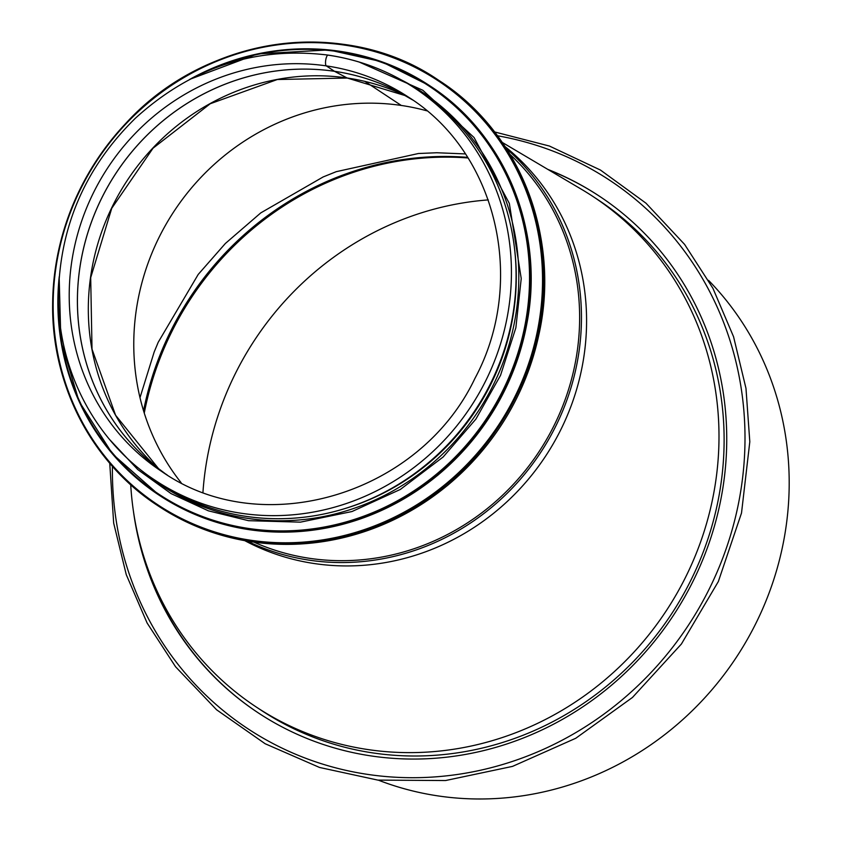 <?xml version="1.0" encoding="UTF-8"?>
<svg xmlns="http://www.w3.org/2000/svg" width="841" height="841" viewBox="0 0 841 841"><rect width="100%" height="100%" fill="white"/><g stroke="black" fill="none" stroke-linecap="round" stroke-linejoin="round"><path stroke-width="1.26" d="M509.961 154.376A235.165 222.487 123.4 0 1 554.208 425.241A235.165 222.487 123.4 0 1 309.94 558.371A235.165 222.487 123.4 0 1 253.856 542.109M247.128 541.068A237.057 224.284 -56.6 0 0 309.593 560.222A237.057 224.284 -56.6 0 0 557.341 422.918A237.057 224.284 -56.6 0 0 506.366 148.605M505.073 146.607A237.057 224.284 123.4 0 1 564.332 422.298A237.057 224.284 123.4 0 1 314.713 563.607A237.057 224.284 123.4 0 1 244.794 540.668A237.057 224.284 123.4 0 0 314.713 563.607A237.057 224.284 123.4 0 0 564.332 422.298A237.057 224.284 123.4 0 0 505.073 146.607M139.995 397.656L154.197 351.937L158.192 342.308L198.213 274.429L225.367 243.48L260.794 212.878L323.165 176.936L336.263 171.669L418.419 153.514L436.815 152.747L465.367 153.924M143.548 410.807A303.885 287.496 123.4 0 1 467.596 157.351M593.136 196.594L598.256 199.979A305.777 289.293 123.4 0 1 671.118 614.571A305.777 289.293 123.4 0 1 261.204 710.277L256.074 706.892A305.777 289.293 -56.6 0 0 665.998 611.186A305.777 289.293 -56.6 0 0 593.136 196.594A305.777 289.293 -56.6 0 0 581.688 189.435L502.256 142.423M130.723 484.773A305.777 289.293 -56.6 0 0 256.074 706.892M202.954 492.237A303.885 287.496 123.4 0 1 488.285 199.906M708.564 280.368A305.777 289.293 123.4 0 1 736.19 657.557A305.777 289.293 123.4 0 1 378.429 780.175M548.542 169.819A309.572 292.878 123.4 0 1 599.58 196.31M258.345 712.926A309.572 292.878 123.4 0 1 140.268 544.432M547.859 169.409A309.572 292.878 123.4 0 1 599.328 196.142A309.572 292.878 123.4 0 1 673.084 615.875A309.572 292.878 123.4 0 1 258.082 712.758A309.572 292.878 123.4 0 1 133.446 511.349M161.483 471.307C262.413 542.361 419.995 494.308 474.902 378.45C527.244 281.209 496.768 152.589 408.579 97.209A224.169 212.079 -56.6 0 0 326.297 65.882A5.498 1.629 -81.7 0 1 325.751 59.921A5.498 1.629 -81.7 0 1 328.095 55.096A5.498 1.629 -81.7 0 1 328.316 55.18A5.498 1.629 98.3 0 0 328.106 55.096A5.498 1.629 98.3 0 0 325.751 59.921A5.498 1.629 98.3 0 0 326.297 65.882L334.487 71.296A3.795 1.125 98.3 0 0 334.518 71.317A3.795 1.125 -81.7 0 1 334.476 71.296L326.287 65.882A224.169 212.079 -56.6 0 0 86.318 208.631A224.169 212.079 -56.6 0 0 161.483 471.307A224.169 212.079 -56.6 0 0 167.023 474.829M347.133 77.992L334.518 71.317L347.133 77.992A5.687 1.682 98.3 0 0 347.301 78.045A5.687 1.682 -81.7 0 1 347.133 77.992A225.682 213.519 -56.6 0 0 111.548 208.137A225.682 213.519 -56.6 0 0 158.896 469.068L115.585 415.223L92.016 349.131L90.691 277.667L111.748 208.274L153.03 148.205L210.218 103.748L277.309 79.527L347.301 78.045A5.687 1.682 98.3 0 0 347.48 78.045A5.687 1.682 -81.7 0 1 347.301 78.045L405.52 95.706A225.682 213.519 -56.6 0 0 347.133 77.992M181.151 482.745A233.272 220.689 -56.6 0 1 166.97 222.686A233.272 220.689 -56.6 0 1 401.283 105.451L364.889 81.409L401.294 105.451A233.272 220.689 -56.6 0 1 426.829 110.812M155.417 480.474A235.165 222.487 -56.6 0 0 470.676 406.876A235.165 222.487 -56.6 0 0 414.634 88.032C388.342 70.76 359.496 59.774 328.106 55.096C255.843 46.213 191.653 67.206 135.559 118.076C85.75 166.844 60.037 225.619 58.418 294.403C57.44 369.22 94.917 441.189 155.417 480.474L160.084 483.554A235.165 222.487 -56.6 0 0 475.333 409.956A235.165 222.487 -56.6 0 0 419.302 91.112L414.634 88.032A235.165 222.487 -56.6 0 0 328.316 55.18M343.622 508.963A233.272 220.689 -56.6 0 0 514.703 249.956M144.263 413.099A303.885 287.496 123.4 0 1 467.995 157.982M497.504 135.769A328.526 310.813 123.4 0 1 741.415 486.697A328.526 310.813 123.4 0 1 402.639 777.547A328.526 310.813 123.4 0 1 112.431 466.356M334.476 71.296A224.169 212.079 -56.6 0 0 95.496 211.648A224.169 212.079 -56.6 0 0 165.603 473.956L153.125 464.516A224.169 212.09 -56.6 0 0 161.251 470.834M408.064 97.178A224.169 212.09 -56.6 0 0 399.065 92.184L412.637 99.963A224.169 212.079 -56.6 0 0 334.487 71.296M399.065 92.184A224.169 212.09 -56.6 0 0 334.518 71.317A224.169 212.09 -56.6 0 0 98.86 204.09A224.169 212.09 -56.6 0 0 153.125 464.516M252.258 541.877A254.876 241.136 -56.6 0 0 525.099 379.585A254.876 241.136 -56.6 0 0 439.643 80.915L438.508 80.168A254.876 241.136 -56.6 0 0 96.82 159.937A254.876 241.136 -56.6 0 0 157.551 505.515A254.876 241.136 -56.6 0 0 251.123 541.12A254.876 241.136 -56.6 0 0 523.964 378.828A254.876 241.136 -56.6 0 0 438.508 80.168C345.956 16.336 207.401 35.007 126.907 122.176C78.213 174.581 53.446 236.006 52.615 306.46C52.331 386.692 92.783 463.423 157.551 505.515L158.697 506.271A254.876 241.136 -56.6 0 0 252.258 541.877M251.049 540.29A254.161 240.463 -56.6 0 0 529.231 199.433A254.161 240.463 -56.6 0 0 113.209 138.397A254.161 240.463 -56.6 0 0 251.049 540.29M159.191 495.244A245.404 232.169 -56.6 0 0 159.506 495.444A245.404 232.169 -56.6 0 0 249.598 529.735A245.404 232.169 -56.6 0 0 512.295 373.467A245.404 232.169 -56.6 0 0 430.014 85.919A245.404 232.169 -56.6 0 0 429.698 85.708M59.059 278.255A245.404 232.169 -56.6 0 0 158.875 495.034A245.404 232.169 -56.6 0 0 248.957 529.315A245.404 232.169 -56.6 0 0 511.664 373.057A245.404 232.169 -56.6 0 0 429.383 85.498A245.404 232.169 -56.6 0 0 190.802 78.781M58.407 295.696A244.71 231.517 -56.6 0 0 248.883 528.505A244.71 231.517 -56.6 0 0 528.505 255.433A244.71 231.517 -56.6 0 0 206.613 71.327M142.434 471.181A235.922 223.201 -56.6 0 0 248.263 518.466A235.922 223.201 -56.6 0 0 505.283 356.405A235.922 223.201 -56.6 0 0 400.957 79.727M109.74 463.265L113.672 523.081L126.266 574.645L147.091 622.971L175.569 666.766L216.568 709.762L265.136 743.728L319.527 767.455L377.84 780.101L445.53 780.543L512.505 766.393L575.759 738.272L632.464 697.462L681.41 644.006L718.34 581.541L741.51 513.042L749.804 441.777L745.978 388.353L733.562 336.726L712.926 288.305L684.595 244.405L645.983 203.196L600.453 170.05L549.446 146.05L494.603 131.942M158.697 506.271C187.123 524.952 218.324 536.821 252.289 541.888C323.964 551.044 389.141 532.143 447.822 485.183C495.906 444.447 526.466 393.357 539.491 331.911C560.095 235.175 519.013 131.9 439.643 80.915M59.164 276.889L60.878 340.952L79.107 401.43L112.568 454.024L159.506 495.444C186.881 513.43 216.925 524.868 249.619 529.746C318.634 538.555 381.383 520.358 437.888 475.144C486.319 434.009 516.206 382.308 527.538 320.064C543.99 229.057 504.285 133.708 430.014 85.919L381.404 61.624L328.789 49.913L257.546 53.908L189.635 79.39M109.624 439.538L137.777 469.572L171.07 493.614L208.389 510.834L248.505 520.684L300.437 522.145L351.948 511.549L400.348 489.441L443.165 456.968L475.932 419.049L500.532 375.359L515.859 327.811L521.231 278.539L509.341 203.427L474.061 137.514L422.813 90.25L359.065 61.992"/></g></svg>
